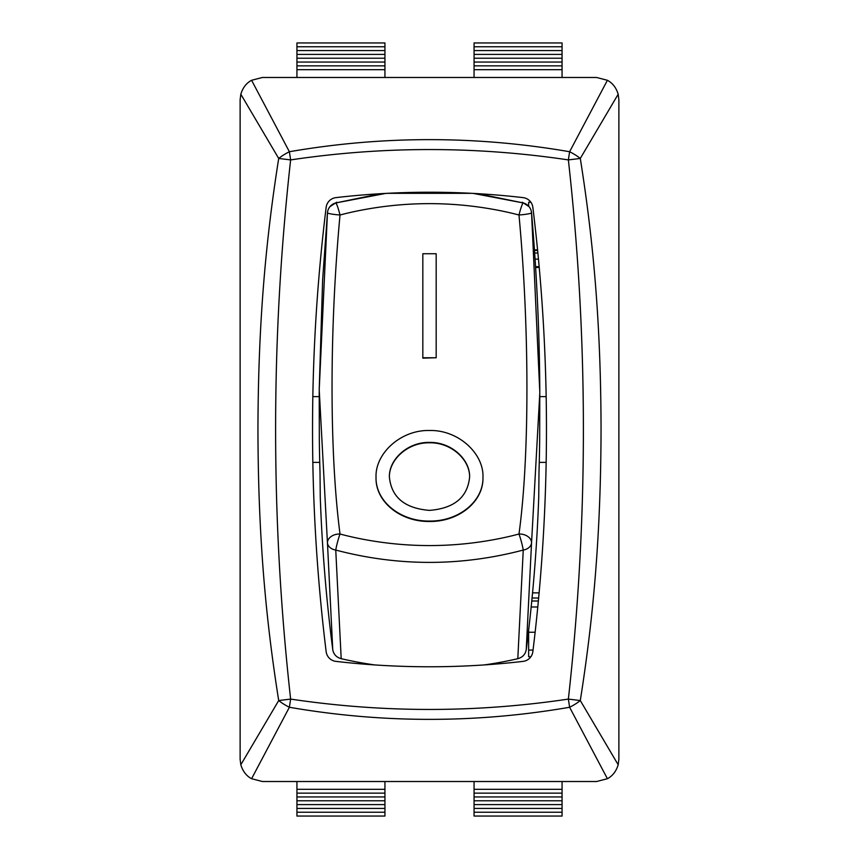 <?xml version="1.0" encoding="UTF-8"?>
<svg xmlns="http://www.w3.org/2000/svg" width="859" height="859" viewBox="0 0 859 859"><rect width="100%" height="100%" fill="white"/><g stroke="black" fill="none" stroke-linecap="round" stroke-linejoin="round"><path stroke-width="1.29" d="M535.136 632.245L528.639 632.245M528.639 650.07L533.052 650.07M477.969 193.672L523.249 202.949L473.18 193.393M466.759 193.071L456.215 192.663M455.463 192.641L445.778 192.384M438.326 192.266L432.12 192.223M417.216 192.319L405.115 192.588M402.731 192.663L381.793 193.619M385.82 193.393L335.751 202.949L380.612 193.694M327.462 212.817L319.215 389.696L327.462 543.038A11.135 8.203 -3.1 0 0 335.751 550.061C398.254 566.5 460.746 566.5 523.249 550.061L517.805 658.692A368.962 346.714 180 0 1 484.251 664.93C447.754 667.389 411.246 667.389 374.749 664.93A368.962 346.714 180 0 1 341.195 658.692L335.751 550.061A11.135 0.988 -75 0 1 340.014 534.019C329.491 453.348 329.287 331.273 340.014 214.997L344.835 213.773A325.282 302.959 180 0 1 355.916 211.25C404.922 201.103 453.981 201.103 503.084 211.25A325.325 303.002 180 0 1 514.165 213.773L518.986 214.997A11.135 1.084 -75.2 0 1 523.249 202.949A11.135 11.124 141.1 0 1 529.09 206.697L522.272 202.219M539.785 393.379L539.667 440.076A1875.938 1762.797 180 0 1 538.99 472.031L538.743 496.889A1875.938 1762.797 180 0 1 526.245 649.672L531.538 543.038A11.135 7.989 -173.1 0 0 518.986 534.019A11.135 0.988 -105 0 1 523.249 550.061A11.135 8.203 3.1 0 0 531.538 543.038L539.785 393.379C539.613 334.763 536.864 274.558 531.538 212.774A11.135 11.135 0 0 0 529.09 206.697A11.135 11.124 141.1 0 1 531.538 212.742A11.135 1.16 -4.9 0 0 531.538 212.742A11.135 1.16 -4.9 0 1 529.101 213.719A11.135 1.16 -4.9 0 1 518.986 214.997C529.595 329.04 529.552 457.375 518.986 534.019L514.165 535.264A325.658 308.553 180 0 1 503.084 537.831C454.067 548.149 405.008 548.149 355.916 537.831A325.69 308.585 180 0 1 344.835 535.264L340.014 534.019A11.135 7.989 -6.9 0 0 327.462 543.038L332.755 649.672C333.603 654.333 336.417 657.35 341.195 658.692M332.755 649.672A1875.938 1762.797 180 0 1 320.257 496.889L320.01 472.031A1875.938 1762.797 180 0 1 319.333 440.076L319.215 391.65M517.805 658.692C522.583 657.35 525.397 654.333 526.245 649.672M386.883 193.339L472.117 193.339M336.728 202.219L329.91 206.697A11.135 11.135 0 0 0 327.462 212.774A11.135 1.16 -175.1 0 0 340.014 214.997A11.135 1.084 -104.8 0 0 339.692 213.741A11.135 1.084 -104.8 0 0 335.751 202.949A11.135 11.124 -141.1 0 0 327.462 212.742A11.135 1.16 -175.1 0 1 327.462 212.742L322.64 279.733L319.215 389.696M539.785 391.65L531.56 213.064M530.883 656.748L528.639 656.748L528.639 630.087M528.639 206.171L528.639 202.252L530.883 202.252M474.061 781.518L474.061 816.05L562.065 816.05L562.065 781.518M562.065 77.482L562.065 42.95L474.061 42.95L474.061 77.482M539.173 266.677L535.533 266.677M537.884 253.018L534.631 253.018M537.637 250.441L534.459 250.441M537.584 249.872L534.416 249.872M539.237 267.482L535.587 267.482M539.216 267.192L535.565 267.192M537.788 606.991L531.173 606.991M538.368 600.999L531.775 600.999M538.647 598.004L532.065 598.004M539.119 592.86L532.559 592.86M296.935 781.518L296.935 816.05L384.939 816.05L384.939 781.518M384.939 77.482L384.939 42.95L296.935 42.95L296.935 77.482M335.923 197.624A11.135 11.135 0 0 0 326.152 207.33A1819.523 1819.523 0 0 0 326.152 651.67A11.135 11.135 0 0 0 335.923 661.376A813.967 813.967 0 0 0 523.077 661.376A11.135 11.135 0 0 0 532.848 651.67A1819.523 1819.523 0 0 0 532.848 207.33A11.135 11.135 0 0 0 523.077 197.624A813.967 813.967 0 0 0 335.923 197.624M596.597 77.482L607.41 80.284C612.596 83.044 616.193 87.693 618.179 94.232L618.877 99.762L618.877 759.238L618.179 764.768C616.193 771.307 612.596 775.956 607.41 778.716L596.597 781.518L262.403 781.518L251.59 778.716C246.404 775.956 242.807 771.307 240.821 764.768L240.123 759.238L240.123 99.762L240.821 94.232C242.807 87.693 246.404 83.044 251.59 80.284L262.403 77.482L596.597 77.482M251.59 778.716L289.386 707.268C382.824 723.396 476.23 723.396 569.614 707.268A22.28 7.838 -28.8 0 0 580.297 700.557C593.752 615.398 600.785 533.353 601.053 429.414C600.828 325.056 593.762 243.312 580.297 158.443L568.368 159.914L569.614 151.732C476.176 135.604 382.77 135.604 289.386 151.732A22.28 7.838 151.2 0 0 278.703 158.443C265.248 243.602 258.215 325.647 257.947 429.586C258.172 533.944 265.238 615.688 278.703 700.557L240.821 764.768M618.179 94.232L580.297 158.443A22.28 7.838 -151.2 0 0 569.614 151.732L607.41 80.284M618.179 764.768L580.297 700.557L568.368 699.086C475.811 712.895 383.232 712.895 290.632 699.086L278.703 700.557A22.28 7.838 -151.2 0 0 289.386 707.268L290.632 699.086C270.606 519.351 270.606 339.627 290.632 159.914L278.703 158.443L240.821 94.232M607.41 778.716L569.614 707.268L568.368 699.086C588.394 519.373 588.394 339.649 568.368 159.914C475.768 146.105 383.189 146.105 290.632 159.914L289.386 151.732L251.59 80.284M474.061 46.773L562.065 46.773M474.061 50.584L562.065 50.584M474.061 54.407L562.065 54.407M474.061 58.229L562.065 58.229M474.061 62.052L562.065 62.052M474.061 65.864L562.065 65.864M474.061 69.686L562.065 69.686M474.061 789.314L562.065 789.314M474.061 793.136L562.065 793.136M474.061 796.948L562.065 796.948M474.061 800.771L562.065 800.771M474.061 804.593L562.065 804.593M474.061 808.416L562.065 808.416M474.061 812.227L562.065 812.227M296.935 69.686L384.939 69.686M296.935 65.864L384.939 65.864M296.935 62.052L384.939 62.052M296.935 58.229L384.939 58.229M296.935 54.407L384.939 54.407M296.935 50.584L384.939 50.584M296.935 46.773L384.939 46.773M296.935 812.227L384.939 812.227M296.935 808.416L384.939 808.416M296.935 804.593L384.939 804.593M296.935 800.771L384.939 800.771M296.935 796.948L384.939 796.948M296.935 793.136L384.939 793.136M296.935 789.314L384.939 789.314M469.605 477.389C470.131 459.726 451.179 442.321 429.5 442.793C407.821 442.321 388.88 459.726 389.395 477.368M429.5 510.386C404.825 508.388 391.457 497.318 389.395 477.185C388.73 459.511 407.714 441.923 429.5 442.417C451.286 441.923 470.27 459.511 469.605 477.185C467.543 497.318 454.175 508.388 429.5 510.386M482.973 477.185L482.973 477.583C483.617 501.452 458.996 521.842 429.5 521.477C399.961 521.842 375.372 501.431 376.027 477.583L376.027 477.185C375.383 501.022 399.961 521.424 429.5 521.069C459.039 521.424 483.617 501.022 482.973 477.185C483.875 453.627 458.491 429.801 429.5 430.488C400.509 429.801 375.125 453.627 376.027 477.185M422.821 357.752L436.179 357.752L436.179 253.738L422.821 253.738L422.821 358.139L436.179 357.752M538.475 259.128L535.05 259.128M539.259 462.367L546.174 462.367M539.785 396.633L546.174 396.633M312.826 462.367L319.741 462.367M312.826 396.633L319.215 396.633"/></g></svg>
